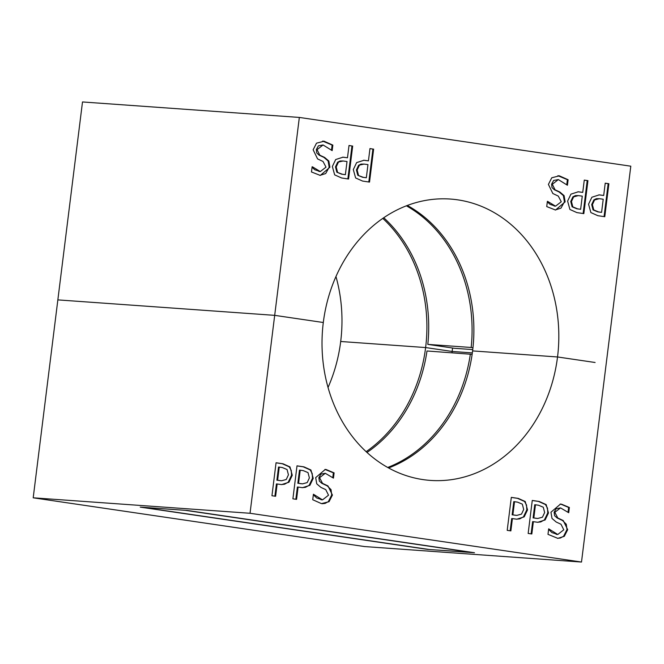 <?xml version="1.0" encoding="UTF-8"?>
<svg xmlns="http://www.w3.org/2000/svg" width="664" height="664" viewBox="0 0 664 664"><rect width="100%" height="100%" fill="white"/><g stroke="black" fill="none" stroke-linecap="round" stroke-linejoin="round"><path stroke-width="1" d="M57.851 299.887L274.688 315.35L323.302 322.505A141.034 118.275 -85.9 0 1 450.449 199.059A141.034 118.275 -85.9 0 1 558.399 348.143A141.034 118.275 -85.9 0 1 430.388 480.404A141.034 118.275 -85.9 0 1 323.302 322.505M340.698 341.495L425.624 347.554L452.142 351.455L472.345 352.899M472.602 350.907L557.536 356.966L595.102 362.494M547.651 201.391L555.544 206.172L561.263 201.756L558.299 196.096L552.846 193.523L548.406 184.401L551.784 177.769L559.362 175.835L568.11 179.737L567.388 179.687L566.765 184.658M557.901 175.694L567.388 179.687M568.11 179.737L567.421 185.239L558.324 179.579L552.315 184.277L555.087 189.829L559.893 192.054L559.171 192.004L563.371 195.589L564.425 201.814L560.964 208.156L555.179 209.998M558.324 179.579L553.643 180.45L551.593 184.218L552.008 187.547L554.365 189.771L559.171 192.004M559.893 192.054L564.101 195.639L563.371 195.589M564.101 195.639L565.147 201.864L555.544 210.031L546.729 206.587L547.385 201.35M547.319 201.864L549.999 204.346L555.544 206.172M349.007 145.54L351.962 145.972L347.861 178.906M342.674 157.16L347.479 157.783L349.015 145.491L351.962 145.972M336.839 172.2L341.611 174.175L345.38 174.682L347.015 161.526L343.072 160.995L337.652 162.215L335.478 166.88L336.839 172.2L342.333 174.234L345.38 174.682M343.072 160.995L340.117 161.003L337.652 162.215M338.374 162.273L336.2 166.93L337.561 172.25M352.684 146.03L348.575 179.014L341.636 177.993L334.664 174.873L332.357 166.498L335.685 159.534L343.031 157.177L347.479 157.783M582.735 192.394L584.27 180.102L587.939 180.641L583.83 213.625L576.891 212.604L569.919 209.484L567.612 201.117L570.94 194.145L578.286 191.788L582.735 192.394L577.929 191.772M582.27 196.137L578.327 195.606L573.63 196.884L571.455 201.541L572.824 206.861L577.589 208.845L580.635 209.293L582.27 196.137M580.635 209.293L576.867 208.795L572.094 206.811L570.733 201.491L572.908 196.834L573.63 196.884M587.939 180.641L587.217 180.591L583.116 213.526M584.262 180.151L587.217 180.591M578.327 195.606L575.373 195.614L572.908 196.834M369.956 148.62L372.911 149.06L368.81 181.994M363.623 160.24L368.429 160.862L369.964 148.57L372.911 149.06M357.788 175.279L362.561 177.263L366.329 177.761L367.964 164.606L364.021 164.083L358.601 165.303L356.427 169.959L357.788 175.279L363.283 177.313L366.329 177.761M364.021 164.083L361.067 164.083L358.601 165.303M359.324 165.353L357.149 170.017L358.518 175.329M373.633 149.109L369.524 182.094L362.586 181.073L355.613 177.952L353.306 169.586L356.634 162.614L363.98 160.256L368.429 160.862M603.692 195.482L605.219 183.181L608.888 183.72L604.779 216.713L597.841 215.692L590.869 212.563L588.561 204.197L591.89 197.225L599.235 194.876L603.692 195.482L598.878 194.851M603.219 199.225L599.277 198.694L594.579 199.964L592.404 204.628L593.774 209.948L598.538 211.924L601.584 212.372L603.219 199.225M601.584 212.372L597.816 211.874L593.052 209.89L591.682 204.578L593.857 199.914L594.579 199.964M608.888 183.72L608.166 183.671L604.066 216.605M605.211 183.239L608.166 183.671M599.277 198.694L596.322 198.694L593.857 199.914M322.638 141.083L332.124 145.076L331.51 150.047M312.063 167.253L314.744 169.735L320.289 171.561L326.007 167.145L323.036 161.485L317.591 158.912L313.142 149.79L316.521 143.158L324.107 141.225L332.847 145.125L332.166 150.628L323.069 144.968L317.06 149.657L319.832 155.21L324.638 157.443L323.916 157.393L328.116 160.978L329.17 167.203L325.709 173.545L319.923 175.387M323.069 144.968L318.388 145.839L316.338 149.607L316.753 152.936L319.11 155.16L323.916 157.393M324.638 157.443L328.838 161.028L329.892 167.253L320.289 175.42L311.474 171.976L312.13 166.755M312.395 166.78L320.289 171.561M328.838 161.028L328.116 160.978M332.847 145.125L332.124 145.076M581.498 562.043L364.661 546.572L33.2 497.809L82.502 101.957L299.339 117.428L250.037 513.272L581.498 562.043L630.8 166.191L299.339 117.428M328.041 387.469A141.034 118.275 94.1 0 0 335.959 276.531M561.412 504.142L569.363 507.487L568.708 512.724L560.549 507.902L554.83 512.317L557.793 517.978L563.246 520.551L567.695 529.673L564.309 536.304L557.843 538.363L547.983 534.346L548.671 528.834L557.768 534.495L563.777 529.806L561.005 524.253L556.2 522.02L552 518.435L550.946 512.21L560.549 504.042L568.641 507.437L568.052 512.168M292.276 475.266L288.948 482.238L281.594 484.596L277.145 483.99L275.618 496.282L271.949 495.742L276.058 462.758L282.997 463.779L289.969 466.9L292.276 475.266L291.554 475.216L288.226 482.189L284.532 484.247L281.229 484.562M510.873 530.893L507.205 530.353L511.313 497.369L518.252 498.39L525.224 501.511L527.531 509.886L524.203 516.849L516.858 519.206L512.409 518.601L510.873 530.893M313.225 478.354L309.897 485.318L302.552 487.675L298.103 487.069L296.567 499.369L292.899 498.822L297.007 465.837L303.946 466.858L310.918 469.979L313.225 478.354L312.503 478.296L309.175 485.268L305.49 487.326L302.186 487.642M531.822 533.981L528.154 533.441L532.262 500.449L539.201 501.469L546.173 504.59L548.481 512.965L545.152 519.937L537.807 522.286L533.358 521.68L531.822 533.981M321.476 503.627L312.727 499.726L313.416 494.224L322.513 499.884L328.522 495.195L325.75 489.642L320.944 487.409L316.736 483.824L315.69 477.599L325.294 469.431L326.157 469.531L334.108 472.876L333.452 478.113L325.294 473.291L319.575 477.706L322.538 483.367L327.983 485.94L332.432 495.062L329.053 501.694L321.476 503.627M560.549 507.902L556.158 508.74L554.108 512.268L554.623 515.729L557.071 517.928L562.524 520.501L566.292 524.253L566.973 529.623L563.587 536.255L560.316 538.031L557.469 538.33M560.192 504.026L560.69 504.092M548.605 529.366L551.933 532.578L557.768 534.495M569.363 507.487L568.641 507.437M277.145 483.99L276.423 483.931L274.904 496.174M277.618 480.246L281.553 480.769L286.259 479.499L288.433 474.843L287.064 469.523L282.3 467.539L279.253 467.091L277.618 480.246L276.896 480.196L281.553 480.769M279.253 467.091L278.531 467.041L276.896 480.196M276.05 462.808L282.275 463.729L289.247 466.85L291.264 470.394L291.554 475.216M511.305 497.419L517.53 498.34L524.502 501.461L526.519 505.014L526.809 509.827L523.481 516.799L519.796 518.858L516.492 519.173M512.409 518.601L511.687 518.551L510.159 530.793M514.658 515.173L516.816 515.389L521.514 514.11L523.688 509.454L522.319 504.134L517.555 502.15L514.509 501.702L513.787 501.652L512.151 514.808L516.816 515.389M514.509 501.702L512.874 514.857L512.151 514.808M512.874 514.857L515.38 515.222M298.103 487.069L297.381 487.019L295.853 499.262M298.568 483.326L302.51 483.857L307.208 482.587L309.382 477.922L308.013 472.602L303.249 470.618L300.203 470.178L298.568 483.326L297.846 483.276L302.51 483.857M300.203 470.178L299.481 470.12L297.846 483.276M296.999 465.896L303.224 466.809L310.196 469.929L312.213 473.482L312.503 478.296M532.254 500.507L538.479 501.42L545.451 504.54L547.476 508.093L547.759 512.915L544.43 519.879L540.745 521.937L537.442 522.261M533.358 521.68L532.636 521.63L531.109 533.873M535.607 518.26L537.765 518.468L542.463 517.198L544.638 512.533L543.276 507.213L538.504 505.238L535.458 504.789L534.736 504.74L533.101 517.887L537.765 518.468M535.458 504.789L533.823 517.937L533.101 517.887M533.823 517.937L536.329 518.31M313.35 494.755L316.678 497.967L322.513 499.884M324.937 469.415L333.378 472.826L332.788 477.549M325.294 473.291L320.895 474.129L318.853 477.657L319.367 481.118L321.816 483.317L327.261 485.89L331.037 489.642L331.709 495.012L328.331 501.644L325.061 503.42L322.214 503.719M334.108 472.876L333.378 472.826M140.228 507.113L187.207 510.467L474.469 552.73L427.491 549.377L140.228 507.113M388.598 467.946A141.034 118.275 94.1 0 0 473.465 342.093A141.034 118.275 94.1 0 0 407.314 205.458M452.566 348.027L451.976 352.758M382.779 218.39A141.034 118.275 -85.9 0 1 366.146 451.669M33.2 497.809L250.037 513.272M472.677 552.465L429.293 549.51L142.03 507.246L185.397 510.342L472.66 552.606M472.145 354.335L426.985 350.982A141.034 118.275 94.1 0 1 367.001 452.45M387.718 467.464A141.034 118.275 94.1 0 0 470.353 354.07M406.385 205.815A141.034 118.275 94.1 0 1 471.174 347.471L427.807 344.384A141.034 118.275 94.1 0 0 383.734 217.734M471.174 347.471L472.967 347.737M427.807 344.384L454.359 348.285L472.76 349.596M559.362 175.835L558.64 175.786M552.315 184.277L551.593 184.218M555.087 189.829L554.365 189.771M565.147 201.864L564.425 201.814M554.905 206.106L554.183 206.056M336.2 166.93L335.478 166.88M342.333 174.234L341.611 174.175M344.367 157.327L343.645 157.277M579.622 191.938L578.9 191.888M577.589 208.845L576.867 208.795M572.824 206.861L572.094 206.811M571.455 201.541L570.733 201.491M357.149 170.017L356.427 169.959M363.283 177.313L362.561 177.263M365.316 160.406L364.594 160.356M600.58 195.025L599.858 194.967M598.538 211.924L597.816 211.874M593.774 209.948L593.052 209.89M592.404 204.628L591.682 204.578M319.65 171.495L318.928 171.445M324.107 141.225L323.385 141.175M329.892 167.253L329.17 167.203M319.832 155.21L319.11 155.16M317.06 149.657L316.338 149.607M554.83 512.317L554.108 512.268M557.793 517.978L557.071 517.928M563.246 520.551L562.524 520.501M567.695 529.673L566.973 529.623M564.309 536.304L563.587 536.255M556.938 534.404L556.216 534.354M288.948 482.238L288.226 482.189M280.125 480.611L279.403 480.562M289.969 466.9L289.247 466.85M282.997 463.779L282.275 463.729M518.252 498.39L517.53 498.34M525.224 501.511L524.502 501.461M527.531 509.886L526.809 509.827M524.203 516.849L523.481 516.799M309.897 485.318L309.175 485.268M301.074 483.699L300.352 483.641M310.918 469.979L310.196 469.929M303.946 466.858L303.224 466.809M539.201 501.469L538.479 501.42M546.173 504.59L545.451 504.54M548.481 512.965L547.759 512.915M545.152 519.937L544.43 519.879M321.683 499.793L320.953 499.743M326.157 469.531L325.435 469.473M329.053 501.694L328.331 501.644M332.432 495.062L331.709 495.012M327.983 485.94L327.261 485.89M322.538 483.367L321.816 483.317M319.575 477.706L318.853 477.657"/></g></svg>

